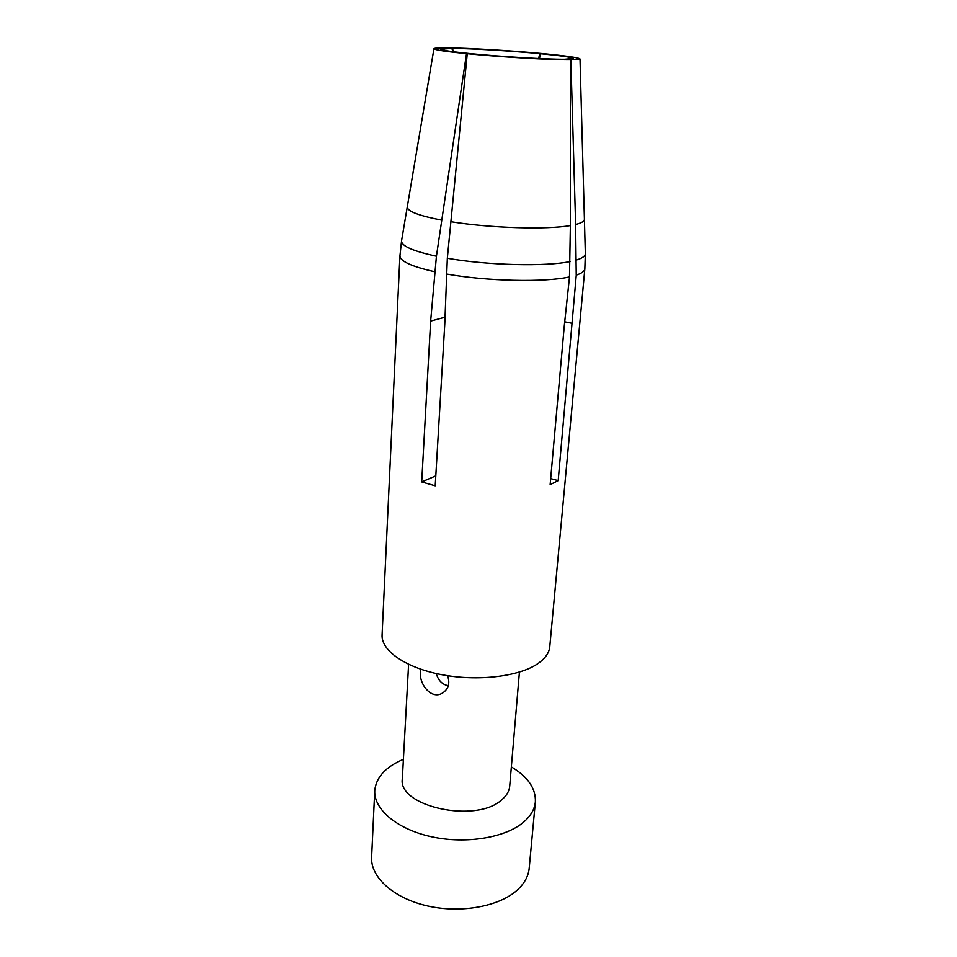 <?xml version="1.0" encoding="UTF-8"?>
<svg xmlns="http://www.w3.org/2000/svg" width="957" height="957" viewBox="0 0 957 957"><rect width="100%" height="100%" fill="white"/><g stroke="black" fill="none" stroke-linecap="round" stroke-linejoin="round"><path stroke-width="1.44" d="M374.749 790.626L371.615 857.233C370.443 877.114 393.435 898.228 427.384 905.92C461.274 913.708 500.116 906.339 517.833 889.543C524.675 883.048 528.467 875.942 529.197 868.25L535.37 801.858C534.676 809.108 530.86 815.771 523.934 821.86C505.99 837.602 466.418 844.361 431.81 836.825C397.143 829.384 373.625 809.335 374.749 790.626C376.053 777.323 385.599 766.892 403.399 759.344M511.349 766.892C527.929 776.845 535.932 788.496 535.37 801.858M519.424 672.101L509.698 786.271C509.244 791.26 506.552 795.805 501.612 799.908C475.952 823.798 397.454 806.464 402.335 778.759L408.603 664.349M447.553 675.69C450.149 683.107 448.594 688.813 442.852 692.832C430.758 701.038 417.108 681.671 420.948 669.29M569.511 276.92L564.271 326.026L550.143 484.625L558.182 480.629L576.258 275.137C581.748 273.283 584.619 271.166 584.847 268.785L549.785 646.645C549.186 652.758 545.334 658.332 538.217 663.392C519.771 676.455 478.488 681.635 442.194 674.769C405.84 667.974 381.077 650.688 382.082 634.922L399.918 255.854M452.996 51.678L451.836 48.388L446.309 47.85C438.282 47.814 434.155 48.101 433.94 48.723C434.382 49.836 445.244 51.475 466.502 53.616L436.428 256.225L430.638 321.109L421.702 481.933L435.208 485.809L444.766 324.148L447.326 258.27L467.255 53.688L471.155 53.688C501.504 56.69 547.284 59.394 564.343 59.226L570.444 59.812L570.372 225.553C546.961 229.824 490.211 228.101 450.867 221.701M446.321 273.989C486.969 281.298 544.904 282.542 569.487 276.92L570.372 225.553M584.847 268.785L585.337 253.677L584.416 219.237C584.404 221.258 581.485 223.005 575.624 224.488L576.234 275.137M539.353 58.533L540.872 53.736L544.186 53.736C566.927 55.937 578.877 57.671 580.014 58.939L584.416 219.237M435.794 475.868L421.702 481.933M444.969 317.21L430.638 321.109M466.502 53.616L470.401 53.616C451.273 51.69 441.392 50.219 440.782 49.202L451.836 48.388M538.372 58.497L540.155 53.664L543.48 53.664C511.839 50.649 467.662 47.982 446.775 47.862L446.775 47.898M467.255 53.688C500.846 57.025 551.746 60.016 570.444 59.812M575.624 224.488L570.874 59.812L580.014 58.939M570.874 59.812L564.774 59.226L573.159 58.449C572.346 57.312 561.58 55.745 540.872 53.736M540.155 53.664C511.409 50.924 471.155 48.484 452.302 48.388L446.775 47.862M452.302 48.388L453.594 51.75M558.182 480.629L550.682 478.596M572.489 323.394L564.714 321.803M448.307 685.738C442.23 684.554 438.222 680.487 436.308 673.561M434.645 271.728C411.677 266.536 400.11 261.249 399.942 255.854L401.557 240.817L407.275 206.844C407.108 211.222 418.604 215.66 441.763 220.146M570.312 261.5C545.933 266.764 487.891 265.364 447.326 258.27M436.428 256.225C412.886 251.129 401.258 245.997 401.557 240.829M585.337 253.677C585.337 256.045 582.43 258.139 576.604 259.957M433.94 48.723L407.275 206.844M443.534 692.378L442.852 692.832"/></g></svg>
